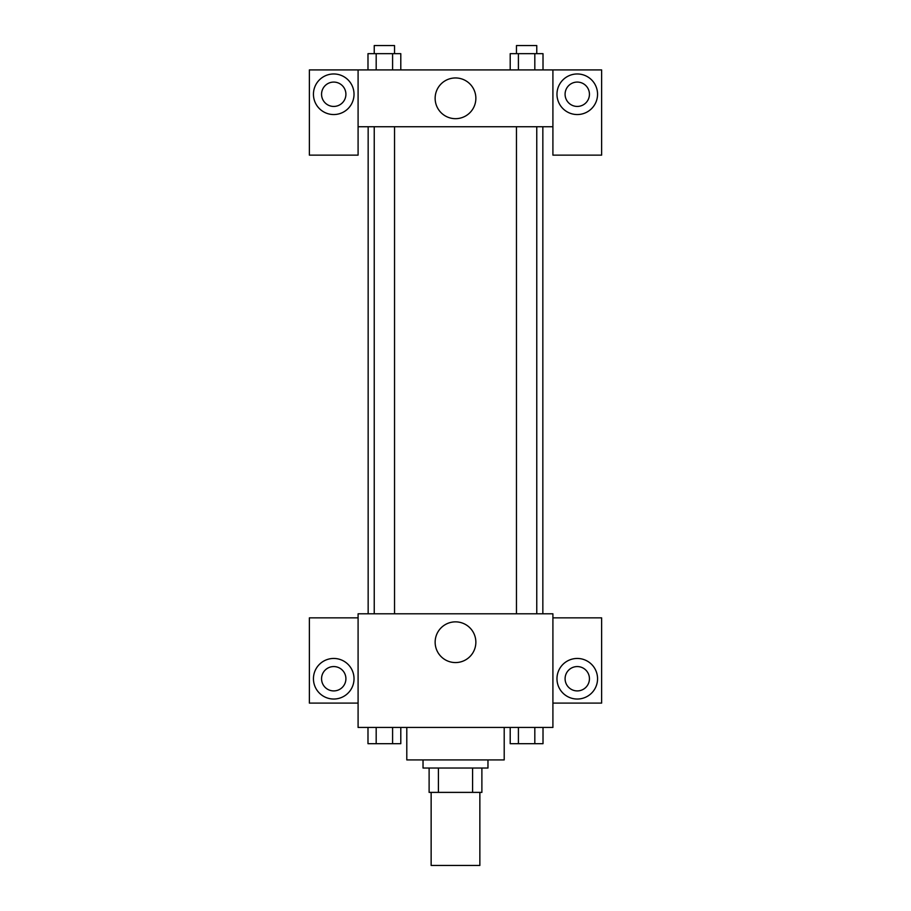 <?xml version="1.0" encoding="UTF-8"?>
<svg xmlns="http://www.w3.org/2000/svg" width="911" height="911" viewBox="0 0 911 911"><rect width="100%" height="100%" fill="white"/><g stroke="black" fill="none" stroke-linecap="round" stroke-linejoin="round"><path stroke-width="1.37" d="M431.142 792.388L431.142 865.45L479.858 865.45L479.858 792.388M472.581 768.041L472.581 792.388L429.115 792.388L429.115 768.041M472.581 792.388L481.885 792.388L481.885 768.041L481.885 792.388M487.966 759.922L487.966 768.041L423.034 768.041L423.034 759.922M438.419 768.041L438.419 792.388M406.796 727.445L406.796 759.922L504.204 759.922L504.204 727.445M552.909 727.445L358.091 727.445L358.091 613.798L552.909 613.798L552.909 727.445M333.733 699.033A20.293 20.293 0 0 1 316.163 668.594A20.293 20.293 0 0 1 351.304 668.594A20.293 20.293 0 0 1 333.733 699.033M358.091 703.098L309.376 703.098L309.376 617.852L358.091 617.852M321.56 678.741A12.173 12.173 0 0 1 333.733 666.567A12.173 12.173 0 0 1 345.907 678.741A12.173 12.173 0 0 1 333.733 690.914A12.173 12.173 0 0 1 321.56 678.741M455.5 662.57A20.361 20.361 0 0 1 437.872 632.029A20.361 20.361 0 0 1 473.128 632.029A20.361 20.361 0 0 1 455.5 662.57M577.267 699.033A20.293 20.293 0 0 1 559.696 668.594A20.293 20.293 0 0 1 594.837 668.594A20.293 20.293 0 0 1 577.267 699.033M552.909 703.098L601.624 703.098L601.624 617.852L552.909 617.852M565.093 678.741A12.173 12.173 0 0 1 577.267 666.567A12.173 12.173 0 0 1 589.44 678.741A12.173 12.173 0 0 1 577.267 690.914A12.173 12.173 0 0 1 565.093 678.741M542.842 126.731L542.842 613.798M516.469 613.798L516.469 126.731M394.531 126.731L394.531 613.798M552.909 126.731L552.909 155.143L601.624 155.143L601.624 69.908L552.909 69.908L552.909 126.731L358.091 126.731L358.091 155.143L309.376 155.143L309.376 69.908L358.091 69.908L358.091 126.731M345.907 94.254A12.173 12.173 0 0 1 333.733 106.439A12.173 12.173 0 0 1 321.56 94.254A12.173 12.173 0 0 1 333.733 82.081A12.173 12.173 0 0 1 345.907 94.254M333.733 114.547A20.293 20.293 0 0 1 316.163 84.108A20.293 20.293 0 0 1 351.304 84.108A20.293 20.293 0 0 1 333.733 114.547M589.44 94.254A12.173 12.173 0 0 1 571.174 104.799A12.173 12.173 0 0 1 571.174 83.71A12.173 12.173 0 0 1 589.44 94.254M577.267 114.547A20.293 20.293 0 0 1 559.696 84.108A20.293 20.293 0 0 1 594.837 84.108A20.293 20.293 0 0 1 577.267 114.547M552.909 69.908L358.091 69.908M435.139 98.32A20.361 20.361 0 0 1 465.68 80.68A20.361 20.361 0 0 1 465.68 115.948A20.361 20.361 0 0 1 435.139 98.32M543.013 69.908L543.013 53.669L510.206 53.669L510.206 69.908M534.814 53.669L534.814 69.908M518.405 53.669L518.405 69.908M516.469 53.669L516.469 45.55L536.761 45.55L536.761 53.669M400.794 69.908L400.794 53.669L367.987 53.669L367.987 69.908M392.595 53.669L392.595 69.908M376.186 53.669L376.186 69.908M374.239 53.669L374.239 45.55L394.531 45.55L394.531 53.669M543.013 727.445L543.013 743.683L510.206 743.683L510.206 727.445M534.814 727.445L534.814 743.683M518.405 727.445L518.405 743.683M536.761 743.683L516.469 743.683M400.794 727.445L400.794 743.683L367.987 743.683L367.987 727.445M392.595 727.445L392.595 743.683M376.186 727.445L376.186 743.683M394.531 743.683L374.239 743.683M368.158 126.731L368.158 613.798M536.761 613.798L536.761 126.731M374.239 126.731L374.239 613.798"/></g></svg>
